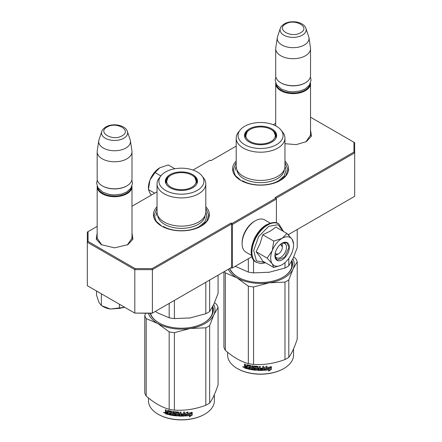 <?xml version="1.0" encoding="UTF-8"?>
<svg xmlns="http://www.w3.org/2000/svg" width="442" height="442" viewBox="0 0 442 442"><rect width="100%" height="100%" fill="white"/><g stroke="black" fill="none" stroke-linecap="round" stroke-linejoin="round"><path stroke-width="0.66" d="M310.533 134.048L310.61 134.976L305.914 141.86M131.992 237.127L132.07 238.056L127.373 244.94M236.199 161.065A27.984 16.155 0 0 0 240.791 180.424A27.984 16.155 0 0 0 280.366 180.424L280.366 180.424A27.984 16.155 0 0 0 284.957 161.065M157.043 206.762A27.984 16.155 0 0 0 161.634 226.122A27.984 16.155 0 0 0 201.209 226.122L201.209 226.122A27.984 16.155 0 0 0 205.801 206.762M310.533 129.976L311.461 136.153L306.367 141.611L296.239 144.628L284.957 143.694M131.992 233.056L132.92 239.232L127.826 244.686L114.577 247.857L101.334 244.686L96.234 239.232L97.168 233.056M97.168 226.376L88.063 231.636L88.063 241.431L135.119 268.598L152.092 268.598L231.028 223.028L231.906 223.536L275.88 198.143L275.001 197.635L353.937 152.065L353.937 142.263L310.533 117.207M275.709 123.296L273.222 124.732M236.199 146.109L210.972 160.673L210.094 160.164L192.994 170.037M157.043 191.806L131.992 206.27M275.968 198.298L354.683 152.849L353.937 152.065M288.178 234.713L354.683 196.32L354.683 142.694L353.937 142.263M88.063 241.431L87.317 242.222L87.317 232.067L88.063 231.636M231.906 223.536L232.431 224.448L232.431 267.913L231.906 268.217L231.028 267.714L231.553 267.404L152.396 313.107L134.81 313.107L87.317 285.687L87.317 242.222L134.81 269.642L135.119 268.598M152.092 268.598L152.396 269.642L231.553 223.939L231.028 223.028M134.81 269.642L152.396 269.642L152.396 313.107L152.092 313.284L134.81 313.107L134.81 269.642M231.553 267.404L231.553 223.939M232.431 224.448L276.41 199.06L276.41 222.845M275.88 198.143L276.41 199.06M101.793 244.945L97.091 238.056L97.168 237.127M251.929 256.658L232.431 267.913M241.034 180.563L235.288 175.496L233.277 169.557L236.199 162.463M284.957 162.463L287.88 169.557L285.863 175.496L280.123 180.563M161.877 226.265L156.137 221.199L154.12 215.26L157.043 208.16M205.801 208.16L208.723 215.26L206.712 221.199L200.966 226.265M131.992 238.984L131.992 186.668A17.415 10.056 -0 0 1 126.893 193.778A17.415 10.056 180 0 1 107.914 195.955A17.415 10.056 180 0 1 97.168 186.668A17.415 10.056 180 0 1 97.185 186.192M131.992 186.668A17.415 10.056 -0 0 0 131.976 186.192M131.362 187.485A16.918 9.768 -0 0 1 126.539 193.171A16.918 9.768 180 0 1 109.097 195.502A16.918 9.768 180 0 1 97.798 187.48M126.539 186.06L126.893 185.855L126.539 186.06A16.918 9.768 180 0 1 102.616 186.06L102.268 185.855A17.415 10.056 180 0 1 97.168 178.745L97.168 151.733A17.415 10.056 180 0 1 97.234 150.86L98.754 140.783A15.884 9.171 180 0 1 98.98 139.838L101.77 131.501A13.05 7.531 0 0 0 108.461 139.578A13.05 7.531 0 0 0 123.804 138.252A13.05 7.531 -0 0 0 127.39 131.501L130.18 139.838A15.884 9.171 -0 0 1 130.407 140.783L131.926 150.86A17.415 10.056 -0 0 1 131.992 151.733A17.415 10.056 -0 0 1 126.893 158.844A17.415 10.056 180 0 1 107.914 161.021A17.415 10.056 180 0 1 97.168 151.733M131.992 151.733L131.992 178.745A17.415 10.056 -0 0 1 126.893 185.855A17.415 10.056 180 0 1 102.268 185.855M130.407 140.783A15.884 9.171 -0 0 1 125.815 148.064A15.884 9.171 180 0 1 107.87 149.888A15.884 9.171 180 0 1 98.754 140.783M310.533 135.904L310.533 83.588A17.415 10.056 -0 0 1 305.433 90.698A17.415 10.056 180 0 1 286.455 92.875A17.415 10.056 180 0 1 275.709 83.588A17.415 10.056 180 0 1 275.725 83.113M310.533 83.588A17.415 10.056 -0 0 0 310.511 83.113M309.903 84.405A16.918 9.768 -0 0 1 305.079 90.091A16.918 9.768 180 0 1 287.637 92.422A16.918 9.768 180 0 1 276.338 84.405M305.079 82.98L305.433 82.776L305.079 82.98A16.918 9.768 180 0 1 281.156 82.98L280.808 82.776A17.415 10.056 180 0 1 275.709 75.67L275.709 48.653A17.415 10.056 180 0 1 275.769 47.78L277.294 37.703A15.884 9.171 180 0 1 277.521 36.763L280.311 28.421A13.05 7.531 0 0 0 287.002 36.504A13.05 7.531 0 0 0 302.345 35.172A13.05 7.531 -0 0 0 305.93 28.421L308.72 36.763A15.884 9.171 -0 0 1 308.947 37.703L310.466 47.78A17.415 10.056 -0 0 1 310.533 48.653A17.415 10.056 -0 0 1 305.433 55.764A17.415 10.056 180 0 1 286.455 57.941A17.415 10.056 180 0 1 275.709 48.653M310.533 48.653L310.533 75.67A17.415 10.056 -0 0 1 305.433 82.776A17.415 10.056 180 0 1 280.808 82.776M308.947 37.703A15.884 9.171 -0 0 1 304.35 44.985A15.884 9.171 180 0 1 286.41 46.813A15.884 9.171 180 0 1 277.294 37.703M96.544 291.284L96.544 295.173L98.914 302.311L101.378 305.588L110.389 309.024L124.716 307.278M119.412 304.218L119.412 308.378L110.389 309.024A16.172 9.337 180 0 1 102.616 306.284M119.412 308.378L124.699 307.273M101.378 294.212L101.378 305.588M281.913 243.454A7.464 4.309 -60 0 1 282.3 245.52L282.3 247.349A5.227 3.017 -60 0 1 278.609 253.747L277.023 254.664L278.609 253.747A5.227 3.017 120 0 1 275.211 253.128M275.04 255.36A7.464 4.309 120 0 0 277.023 254.664M280.068 244.719A5.227 3.017 -60 0 1 282.3 247.349M278.256 253.951L275.051 253.979M280.725 244.155L282.3 246.945M270.692 258.111A16.172 9.337 120 0 0 272.222 263.83L267.156 258.111L272.156 250.807A16.172 9.337 120 0 0 270.692 258.111M282.267 238.232L286.957 233.481L275.93 227.116L270.173 231.183L262.73 234.735L260.172 243.36L256.128 251.747L260.001 256.714L262.73 261.139L273.753 267.504L272.222 263.83C274.51 266.747 277.808 267.045 282.123 264.714C286.444 262.056 289.748 257.951 292.029 252.393A16.172 9.337 120 0 0 293.56 244.912A16.172 9.337 120 0 0 292.096 239.293L291.958 239.1A16.172 9.337 -60 0 0 282.267 238.232L281.985 238.393A16.172 9.337 -60 0 0 272.294 250.448L272.156 250.807M281.383 243.658A8.21 4.74 -60 0 1 284.825 243.592A8.21 4.74 -60 0 1 286.521 247.349A8.21 4.74 -60 0 1 282.941 255.609A8.21 4.74 -60 0 1 276.615 257.808A8.21 4.74 -60 0 1 274.952 254.796M265.288 262.62L256.377 260.868L253.708 250.41L258.636 236.564L268.659 226.359L278.035 224.735L283.322 231.381M274.913 255.675A10.199 5.89 -60 0 1 282.123 243.183A10.199 5.89 -60 0 1 289.339 247.349A10.199 5.89 -60 0 1 282.123 259.841A10.199 5.89 -60 0 1 274.913 255.675M280.974 265.31L273.753 267.504M256.128 251.747L267.156 258.111M272.294 250.448L273.758 241.1L281.985 238.393M262.73 234.735L273.758 241.1M286.957 233.481L291.958 239.1M292.096 239.293L293.56 243.697M282.035 243.238L286.924 242.796L288.985 247.349L284.642 257.366L276.974 260.029L274.913 255.575M148.44 188.784L148.44 187.535A16.172 9.337 -60 0 1 149.904 180.225L150.042 179.866A16.172 9.337 120 0 1 159.733 167.811L168.242 164.938L174.85 168.756M159.733 167.811L155.043 172.562L150.042 179.866M160.844 175.91L155.043 172.562M149.904 180.225L148.44 189.574L149.971 193.248L151.396 195.066M154.678 193.176L148.44 189.574M251.592 255.426L245.973 252.183A18.658 10.774 -60 0 1 242.105 243.641L242.105 242.625A17.415 10.056 -60 0 1 254.421 221.298L255.299 220.79A18.658 10.774 -60 0 1 264.631 219.867L270.25 223.111M254.012 239.465A18.658 10.774 -60 0 1 257.636 233.194M242.105 243.641A18.658 10.774 -60 0 1 255.299 220.79L254.421 221.298M284.957 166.358A24.376 14.072 180 0 1 277.814 176.308A24.376 14.072 0 0 1 251.249 179.364A24.376 14.072 0 0 1 236.199 166.358L236.199 138.125A24.376 14.072 0 0 0 251.249 151.131A24.376 14.072 0 0 0 277.814 148.076A24.376 14.072 180 0 0 284.957 138.125L284.957 166.358M269.708 272.15A33.581 19.387 180 0 1 269.272 272.222L284.979 268.034A37.316 21.542 0 0 0 288.808 265.824L288.808 258.371M288.808 235.371L288.808 234.354M284.979 268.034L284.979 262.647M235.282 266.272L248.332 272.084A37.316 21.542 0 0 0 253.559 272.896L253.559 259.874M248.332 272.084L248.332 258.736M275.416 134.39A15.796 9.122 180 0 1 276.338 136.904M244.951 137.633A15.796 9.122 0 0 1 244.78 136.296A15.796 9.122 0 0 1 249.41 129.849A15.796 9.122 180 0 1 250.006 129.523M271.15 129.523A15.796 9.122 180 0 1 276.372 136.296A15.796 9.122 180 0 1 276.206 137.633M249.222 128.926A16.061 9.276 0 0 0 244.807 137.241A16.061 9.276 0 0 0 255.868 144.352A16.061 9.276 0 0 0 271.935 142.042A16.061 9.276 0 0 0 276.349 137.241A16.061 9.276 0 0 0 268.112 127.296A16.061 9.276 0 0 0 249.222 128.926M276.493 144.678A22.509 12.995 0 0 0 281.129 130.18A22.509 12.995 0 0 0 244.658 126.296A22.509 12.995 0 0 0 240.028 130.18A22.509 12.995 0 0 0 247.813 146.192A22.509 12.995 0 0 0 276.493 144.678M236.807 169.474A23.791 13.735 0 0 0 251.918 181.717A23.791 13.735 0 0 0 277.399 178.64A23.791 13.735 180 0 0 284.35 169.474M240.028 130.18L238.321 132.379A24.376 14.072 0 0 0 236.199 138.125M281.129 130.18L282.83 132.379A24.376 14.072 180 0 1 284.957 138.125M288.808 265.824L293.018 258.515L297.228 247.68L297.228 229.492M253.559 272.896L269.272 272.222A33.581 19.387 0 0 1 268.349 272.355M284.957 166.004L286.073 170.319L284.134 175.955L278.609 180.728C269.222 186.436 251.934 186.436 242.547 180.728M235.078 170.319L236.199 166.004M264.681 369.987A32.465 18.741 180 0 0 269.305 369.446L269.438 369.722A32.962 19.028 180 0 1 264.471 370.291L265.36 368.987A32.962 19.028 180 0 0 270.338 368.33L271.349 366.761L271.349 369.357A26.371 15.221 180 0 1 271.344 369.352M244.862 367.683A26.371 15.221 180 0 1 244.537 367.54M243.94 367.269A26.371 15.221 180 0 1 243.371 366.993M293.538 348.871L293.538 355.053A32.962 19.028 180 0 1 283.886 368.506L283.532 368.711A32.465 18.741 180 0 1 237.625 368.711L237.271 368.506A32.962 19.028 180 0 1 227.619 355.053L227.619 352.246M283.532 368.711L283.886 368.506A32.962 19.028 180 0 1 237.271 368.506M270.239 368.208A32.962 19.028 180 0 1 265.261 368.849L264.266 370.308L264.266 367.727L267.067 366.175L266.161 367.529A32.962 19.028 180 0 0 271.139 366.799L270.239 368.208L270.09 367.932A32.465 18.741 180 0 1 265.189 368.567L264.211 370.02M270.979 366.529L270.09 367.932M265.261 368.849L265.189 368.567M266.371 367.219A32.465 18.741 180 0 1 266.078 367.247L266.614 366.435M266.161 367.529L266.078 367.247M271.189 367.015L271.349 369.357L268.509 371.147L269.438 369.722M271.189 369.087L268.896 370.556M265.288 368.7L264.427 370.076M245.083 366.28L244.537 365.644L244.78 365.39L245.321 366.031L244.537 366.578L245.083 366.28M244.537 365.644L244.537 364.02A32.962 19.028 180 0 0 245.42 364.291L245.42 365.722L245.791 366.147A32.962 19.028 180 0 0 246.675 366.396L246.885 366.136A32.465 18.741 180 0 1 246.675 366.075M255.653 369.169L255.581 369.451A32.962 19.028 180 0 1 252.951 369.158L252.951 365.904A32.962 19.028 180 0 1 252.05 365.777L252.05 369.026A32.962 19.028 180 0 1 251.15 368.877L251.15 365.943L250.769 365.562A32.962 19.028 180 0 1 247.05 364.744L246.675 364.965L246.675 366.396M255.653 368.418A32.465 18.741 180 0 1 254.006 368.247L253.636 367.888L253.636 366.092M255.581 368.7A32.962 19.028 180 0 1 253.907 368.529L254.006 368.247M263.642 366.341L263.686 370.026L263.686 366.341A32.962 19.028 180 0 1 262.758 366.379L262.758 368.131A32.962 19.028 180 0 1 260.603 368.169L260.603 368.921A32.962 19.028 180 0 0 262.758 368.882L262.609 369.639A32.962 19.028 180 0 1 260.228 369.672L260.228 366.424A32.962 19.028 180 0 1 259.305 366.407L259.305 368.158A32.962 19.028 180 0 1 258.089 368.114L258.089 366.683L257.703 366.352A32.962 19.028 180 0 1 253.907 366.031L253.526 366.296L253.526 368.164L253.907 368.529M259.327 366.407L259.327 367.871A32.465 18.741 180 0 1 259.305 367.871L259.305 368.158M263.686 370.026L263.299 370.357L263.255 370.076A32.465 18.741 180 0 1 257.747 370.064L257.371 369.733L257.222 366.788A32.465 18.741 180 0 1 254.697 366.578L254.553 366.866M263.299 370.357A32.962 19.028 180 0 1 257.703 370.352L257.747 370.064M257.703 370.352L257.321 370.015L257.222 366.788M257.172 367.075A32.962 19.028 180 0 1 254.609 366.86L254.697 366.578M254.609 366.86L254.609 367.854A32.962 19.028 180 0 0 256.283 368.009L256.664 368.352L256.664 369.976L256.283 370.263A32.962 19.028 180 0 1 248.117 369.015L248.305 368.75A32.465 18.741 180 0 0 256.349 369.976L256.725 369.689M256.664 369.976L256.283 370.263L256.349 369.976M248.305 368.308L248.305 368.75M250.2 367.954A32.962 19.028 180 0 1 248.553 367.611L248.736 367.341A32.465 18.741 180 0 0 250.354 367.683L250.056 368.678A32.962 19.028 180 0 1 248.117 368.263L248.117 369.015M250.2 368.429L250.211 368.407A32.465 18.741 180 0 1 250.2 368.401L250.354 367.683M250.354 366.932L250.211 365.904L250.354 366.932A32.465 18.741 180 0 1 250.2 366.899M250.2 367.203A32.962 19.028 180 0 1 248.553 366.86L248.553 367.611M247.398 368.523A32.465 18.741 180 0 1 245.144 367.882L244.785 366.263M250.056 366.18A32.962 19.028 180 0 1 247.542 365.622L247.398 368.838A32.962 19.028 180 0 1 244.907 368.136L245.144 367.882M250.211 365.904A32.465 18.741 180 0 1 247.735 365.357L247.398 365.711M246.675 367.899L246.675 367.147A32.962 19.028 180 0 1 245.42 366.788L245.564 367.584A32.962 19.028 180 0 0 246.675 367.899L246.885 367.639A32.465 18.741 180 0 1 246.675 367.578M246.675 367.147L246.885 366.888A32.465 18.741 180 0 1 245.647 366.534L245.42 366.788M246.885 366.888L246.885 367.639M259.178 369.368L259.327 368.622A32.465 18.741 180 0 1 258.128 368.578L258.128 368.871M248.736 366.899L248.736 367.341M263.642 369.739L263.255 370.076M262.725 368.882L262.725 368.595A32.465 18.741 180 0 1 260.603 368.634M252.178 365.794L252.178 368.75A32.465 18.741 180 0 1 252.05 368.727M246.885 364.733L246.885 366.136M244.78 364.092L244.78 365.39M244.907 368.136L244.537 367.705L244.78 366.324M244.194 367.07L242.757 366.899L243.94 367.313L242.857 366.65M293.715 256.957L295.825 258.747A37.316 21.542 180 0 1 297.228 261.763L297.228 339.196C294.416 347.567 291.615 353.617 288.808 357.34A37.316 21.542 180 0 1 286.963 358.484A37.316 21.542 180 0 1 284.979 359.545L284.979 282.112L269.3 282.781A33.581 19.387 0 0 0 293.007 269.095L288.808 279.902A37.316 21.542 180 0 1 284.979 282.112M297.228 261.763L293.007 269.095M292.891 258.78A33.581 19.387 180 0 1 293.024 269.056M269.3 282.781L253.559 286.974A37.316 21.542 180 0 1 248.332 286.167L236.857 277.78L225.332 272.885A37.316 21.542 180 0 1 224.558 271.443M236.807 277.753A33.581 19.387 180 0 1 228.254 269.311M269.239 282.792A33.581 19.387 180 0 1 236.857 277.78M284.979 359.545C274.504 363.49 264.034 365.109 253.559 364.407A37.316 21.542 180 0 1 248.332 363.6L248.332 286.167M248.332 363.6C240.663 361.495 233 357.07 225.332 350.318L225.332 272.885M225.332 350.318A37.316 21.542 180 0 1 223.928 347.302L223.928 271.808M229.851 268.388A31.47 18.166 0 0 0 238.15 277.206M229.575 268.548A31.968 18.453 0 0 0 237.973 277.106A31.968 18.453 0 0 0 283.178 277.106A31.968 18.453 0 0 0 283.184 277.106A31.968 18.453 0 0 0 291.985 260.62M283.002 277.206A31.47 18.166 0 0 0 291.67 261.675M288.808 357.34L288.808 279.902M253.559 364.407L253.559 286.974M259.156 369.656A32.962 19.028 180 0 1 258.238 369.623L258.089 368.866A32.962 19.028 180 0 0 259.305 368.91L259.156 369.656M243.304 367.053L243.503 366.733L243.304 367.053M271.018 129.445A14.763 8.525 180 0 1 274.068 132.009A14.763 8.525 180 0 1 268.935 142.495A14.763 8.525 180 0 1 250.139 141.495A14.763 8.525 0 0 1 247.089 132.009A14.763 8.525 0 0 1 271.018 129.445M274.068 132.009L276.001 137.495A15.426 8.906 180 0 1 275.957 138.158M247.089 132.009L245.155 137.495A15.426 8.906 0 0 0 245.2 138.158M205.801 212.061A24.376 14.072 180 0 1 198.662 222.011A24.376 14.072 0 0 1 172.093 225.061A24.376 14.072 0 0 1 157.043 212.061L157.043 183.828A24.376 14.072 0 0 0 172.093 196.828A24.376 14.072 0 0 0 198.662 193.778A24.376 14.072 180 0 0 205.801 183.828L205.801 212.061M190.552 317.853A33.581 19.387 180 0 1 190.115 317.925L205.823 313.732A37.316 21.542 0 0 0 209.652 311.522L209.652 280.051M205.823 313.732L205.823 282.261M155.286 311.439L157.678 312.903L169.175 317.787A37.316 21.542 0 0 0 174.402 318.594L174.402 300.4M169.175 317.787L169.175 303.422M196.265 180.093A15.796 9.122 180 0 1 197.182 182.607M165.794 183.336A15.796 9.122 0 0 1 165.628 181.999A15.796 9.122 0 0 1 170.253 175.546A15.796 9.122 180 0 1 170.85 175.22M191.994 175.22A15.796 9.122 180 0 1 197.22 181.999A15.796 9.122 180 0 1 197.049 183.336M170.065 174.629A16.061 9.276 0 0 0 165.651 182.944A16.061 9.276 0 0 0 176.717 190.049A16.061 9.276 0 0 0 192.778 187.745A16.061 9.276 0 0 0 197.193 182.944A16.061 9.276 0 0 0 188.955 172.993A16.061 9.276 0 0 0 170.065 174.629M197.342 190.375A22.509 12.995 0 0 0 201.972 175.877A22.509 12.995 0 0 0 165.507 171.993A22.509 12.995 0 0 0 160.871 175.877A22.509 12.995 0 0 0 168.656 191.889A22.509 12.995 0 0 0 197.342 190.375M157.65 215.177A23.791 13.735 0 0 0 172.761 227.42A23.791 13.735 0 0 0 198.248 224.337A23.791 13.735 180 0 0 205.193 215.177M160.871 175.877L159.17 178.082A24.376 14.072 0 0 0 157.043 183.828M201.972 175.877L203.679 178.082A24.376 14.072 180 0 1 205.801 183.828M209.652 311.522L213.862 304.212L218.072 293.383L218.072 275.189M174.402 318.594L190.115 317.925A33.581 19.387 0 0 1 189.193 318.058M205.801 211.707L206.922 216.016L204.977 221.652L199.452 226.431C190.066 232.133 172.778 232.133 163.391 226.431M155.927 216.016L157.043 211.707M190.281 415.425A32.962 19.028 180 0 1 185.314 415.994L186.204 414.684A32.962 19.028 180 0 0 191.187 414.032L192.193 412.458L192.193 415.06L189.353 416.845L190.148 415.148A32.465 18.741 180 0 1 185.524 415.69M165.711 413.381A26.371 15.221 180 0 1 165.38 413.242M164.783 412.966A26.371 15.221 180 0 1 164.214 412.695M214.381 394.573L214.381 400.75A32.962 19.028 180 0 1 204.729 414.209L204.375 414.408A32.465 18.741 180 0 1 158.468 414.408L158.114 414.209A32.962 19.028 180 0 1 148.462 400.75L148.462 397.949M204.375 414.408L204.729 414.209A32.962 19.028 180 0 1 158.114 414.209M191.082 413.911A32.962 19.028 180 0 1 186.104 414.552L185.11 416.005L185.11 413.425L187.911 411.878L187.005 413.231A32.962 19.028 180 0 0 191.988 412.502L191.082 413.911L190.933 413.635A32.465 18.741 180 0 1 186.032 414.264L185.054 415.718M191.828 412.231L190.933 413.635M186.104 414.552L186.032 414.264M187.215 412.916A32.465 18.741 180 0 1 186.922 412.944L187.458 412.137M187.005 413.231L186.922 412.944M192.193 415.06L192.032 414.789L189.74 416.253M192.032 412.712L192.032 414.789M186.132 414.403L185.27 415.773M165.927 411.983L165.38 411.342L165.623 411.093L166.164 411.729L165.38 412.276L165.927 411.983M165.38 411.342L165.38 409.717A32.962 19.028 180 0 0 166.264 409.994L166.264 411.425L166.634 411.85A32.962 19.028 180 0 0 167.518 412.093L167.728 411.833A32.465 18.741 180 0 1 167.518 411.778M176.502 414.867L176.424 415.154A32.962 19.028 180 0 1 173.8 414.856L173.8 411.607A32.962 19.028 180 0 1 172.894 411.474L172.894 414.723A32.962 19.028 180 0 1 171.993 414.579L171.993 411.64L171.618 411.259A32.962 19.028 180 0 1 167.894 410.447L167.518 410.662L167.518 412.093M176.502 414.115A32.465 18.741 180 0 1 174.855 413.944L174.48 413.585L174.48 411.795M176.424 414.403A32.962 19.028 180 0 1 174.75 414.226L174.855 413.944M184.485 412.043L184.529 415.723L184.529 412.038A32.962 19.028 180 0 1 183.601 412.082L183.601 413.828A32.962 19.028 180 0 1 181.447 413.872L181.447 414.624A32.962 19.028 180 0 0 183.601 414.579L183.452 415.336A32.962 19.028 180 0 1 181.071 415.369L181.071 412.121A32.962 19.028 180 0 1 180.154 412.11L180.154 413.856A32.962 19.028 180 0 1 178.933 413.817L178.933 412.386L178.551 412.049A32.962 19.028 180 0 1 174.75 411.729L174.375 411.999L174.375 413.867L174.75 414.226M180.154 413.856L180.17 413.568A32.465 18.741 180 0 1 180.154 413.568M184.529 415.723L184.143 416.06L184.099 415.773A32.465 18.741 180 0 1 178.596 415.767L178.214 415.43L178.071 412.485A32.465 18.741 180 0 1 175.54 412.276L175.397 412.563M184.143 416.06A32.962 19.028 180 0 1 178.551 416.055L178.596 415.767M178.551 416.055L178.165 415.718L178.071 412.485M178.016 412.773A32.962 19.028 180 0 1 175.452 412.563L175.54 412.276M175.452 412.563L175.452 413.557A32.962 19.028 180 0 0 177.126 413.706L177.513 414.049L177.513 415.673L177.126 415.961A32.962 19.028 180 0 1 168.966 414.712L169.153 414.447A32.465 18.741 180 0 0 177.192 415.679L177.568 415.392M177.513 415.673L177.126 415.961L177.192 415.679M169.153 414.005L169.153 414.447M171.043 413.651A32.962 19.028 180 0 1 169.397 413.309L169.579 413.043A32.465 18.741 180 0 0 171.203 413.381L170.899 414.375A32.962 19.028 180 0 1 168.966 413.961L168.966 414.712M171.043 414.126L171.06 414.104A32.465 18.741 180 0 1 171.043 414.104L171.203 413.381M171.203 412.629L171.06 411.607L171.203 412.629A32.465 18.741 180 0 1 171.043 412.601M171.043 412.9A32.962 19.028 180 0 1 169.397 412.557L169.397 413.309M168.242 414.226A32.465 18.741 180 0 1 165.988 413.585L165.628 411.966M170.899 411.878A32.962 19.028 180 0 1 168.385 411.325L168.242 414.535A32.962 19.028 180 0 1 165.75 413.839L165.988 413.585M171.06 411.607A32.465 18.741 180 0 1 168.584 411.06L168.242 411.408M167.518 413.596L167.518 412.845A32.962 19.028 180 0 1 166.264 412.491L166.407 413.287A32.962 19.028 180 0 0 167.518 413.596L167.728 413.336A32.465 18.741 180 0 1 167.518 413.281M167.518 412.845L167.728 412.585A32.465 18.741 180 0 1 166.49 412.237L166.264 412.491M167.728 412.585L167.728 413.336M180.021 415.071L180.17 414.32A32.465 18.741 180 0 1 178.971 414.281L178.971 414.568M169.579 412.601L169.579 413.043M184.485 415.441L184.099 415.773M183.568 414.579L183.568 414.292A32.465 18.741 180 0 1 181.447 414.336M180.17 412.11L180.17 413.568M173.021 411.496L173.021 414.447A32.465 18.741 180 0 1 172.894 414.43M167.728 410.436L167.728 411.833M165.623 409.795L165.623 411.093M165.75 413.839L165.38 413.403L165.623 412.027M165.037 412.767L163.601 412.596L164.789 413.016L163.706 412.347M214.558 302.654L216.668 304.444A37.316 21.542 180 0 1 218.072 307.461L218.072 384.899C215.265 393.269 212.458 399.314 209.652 403.038A37.316 21.542 180 0 1 207.806 404.181A37.316 21.542 180 0 1 205.823 405.248L205.823 327.815L190.143 328.478A33.581 19.387 0 0 0 213.851 314.792L209.652 325.605A37.316 21.542 180 0 1 205.823 327.815M218.072 307.461L213.851 314.792M213.735 304.477A33.581 19.387 180 0 1 213.867 314.754M190.143 328.478L174.402 332.671A37.316 21.542 180 0 1 169.175 331.865L157.7 323.478L146.175 318.583A37.316 21.542 180 0 1 144.772 315.566L145.562 313.284M157.65 323.456A33.581 19.387 180 0 1 148.401 313.284M190.082 328.489A33.581 19.387 180 0 1 157.7 323.478M205.823 405.248C195.353 409.193 184.878 410.811 174.402 410.11A37.316 21.542 180 0 1 169.175 409.298L169.175 331.865M169.175 409.298C161.512 407.198 153.844 402.767 146.175 396.021L146.175 318.583M146.175 396.021A37.316 21.542 180 0 1 144.772 393.004L144.772 315.566M150.424 313.284A31.47 18.166 0 0 0 158.998 322.909M150.048 313.284A31.968 18.453 0 0 0 158.816 322.804A31.968 18.453 0 0 0 204.027 322.804L204.027 322.804A31.968 18.453 0 0 0 212.829 306.323M203.85 322.909A31.47 18.166 0 0 0 212.519 307.372M209.652 403.038L209.652 325.605M174.402 410.11L174.402 332.671M180.005 415.353A32.962 19.028 180 0 1 179.082 415.325L178.933 414.568A32.962 19.028 180 0 0 180.154 414.607L180.005 415.353M164.153 412.756L164.347 412.43L164.153 412.756M191.861 175.142A14.763 8.525 180 0 1 194.911 177.706A14.763 8.525 180 0 1 189.778 188.193A14.763 8.525 180 0 1 170.982 187.198A14.763 8.525 0 0 1 167.932 177.706A14.763 8.525 0 0 1 191.861 175.142M194.911 177.706L196.845 183.192A15.426 8.906 180 0 1 196.8 183.861M167.932 177.706L165.999 183.192A15.426 8.906 0 0 0 166.043 183.861M107.052 127.075C96.875 132.412 112.87 141.644 122.108 135.766C132.285 130.434 116.29 121.202 107.052 127.075M285.593 23.995C275.416 29.332 291.411 38.564 300.648 32.686C310.825 27.354 294.831 18.122 285.593 23.995M97.605 291.626A22.266 12.857 0 0 0 100.174 293.112M256.377 262.355A22.266 12.857 -60 0 1 256.216 262.266A22.266 12.857 -60 0 1 252.807 244.42A22.266 12.857 -60 0 1 267.349 224.801A22.266 12.857 -60 0 1 278.482 223.702A22.266 12.857 -60 0 1 278.637 223.796M256.537 262.449A22.266 12.857 -60 0 1 253.122 244.608A22.266 12.857 -60 0 1 267.664 224.984A22.266 12.857 -60 0 1 278.797 223.884L278.482 223.702C276.145 221.801 272.184 222.144 266.603 224.729C253.299 231.752 245.514 256.863 256.216 262.266L261.051 263.62L265.554 262.769M245.653 134.617L244.818 136.915A15.796 9.122 180 0 1 245.735 134.39M165.662 182.607A15.796 9.122 180 0 1 166.584 180.093M97.168 238.984L97.168 186.668M127.39 131.501C125.351 124.859 112.616 122.859 105.809 126.953C103.284 128.71 101.942 130.224 101.77 131.501M275.709 125.86L275.709 83.588M305.93 28.421C303.892 21.78 291.156 19.779 284.35 23.874C281.825 25.63 280.477 27.144 280.311 28.421M103.522 295.046L95.71 290.532M283.587 231.536L278.797 223.884M293.56 244.912L293.56 242.868M275.836 76.886L275.173 80.195L276.521 84.715L281.477 89.168L288.201 91.444L293.09 91.875L300.046 91.002L305.135 88.958L309.422 85.162L311.069 80.151L310.406 76.886M97.295 179.966L96.632 183.275L97.98 187.789L102.936 192.242L109.66 194.524L114.55 194.955L121.511 194.082L126.594 192.032L130.882 188.242L132.528 183.231L131.865 179.966M291.67 261.216L291.67 267.25M166.496 180.319L165.662 182.618M212.519 306.914L212.519 312.953"/></g></svg>
